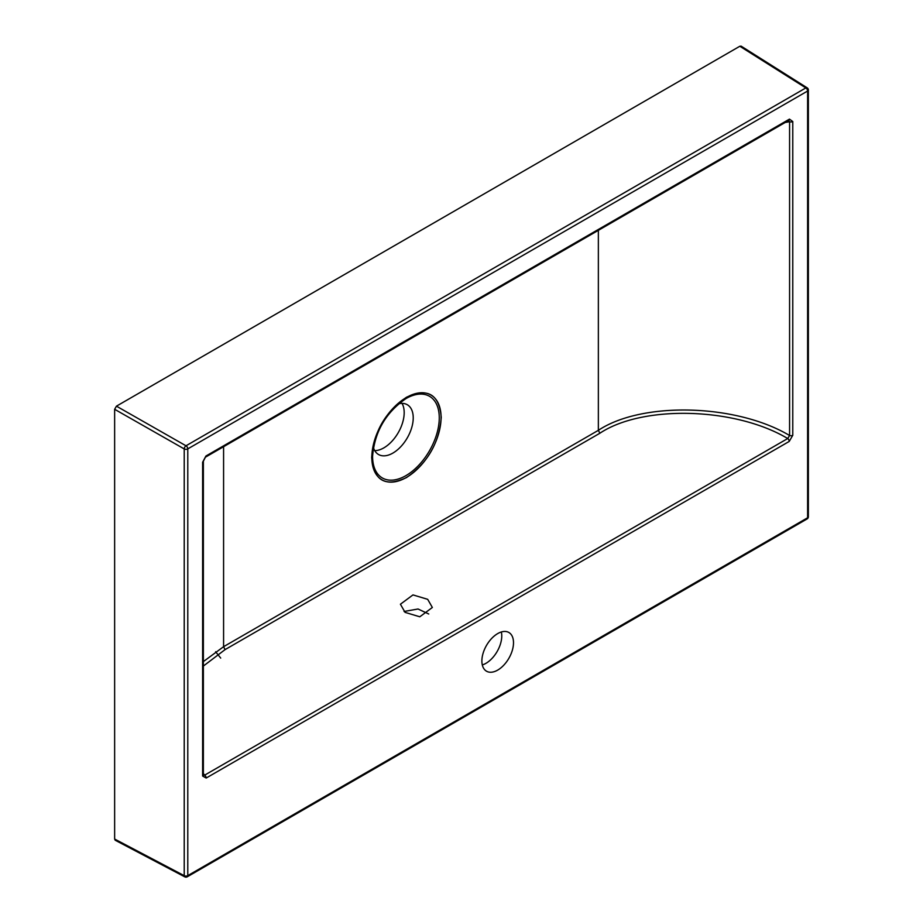 <?xml version="1.0" encoding="UTF-8"?>
<svg xmlns="http://www.w3.org/2000/svg" width="923" height="923" viewBox="0 0 923 923"><rect width="100%" height="100%" fill="white"/><g stroke="black" fill="none" stroke-linecap="round" stroke-linejoin="round"><path stroke-width="1.38" d="M405.093 612.376L400.42 604.23L412.973 594.908L427.684 599.327L432.356 607.472L419.803 616.795L405.093 612.376M404.055 611.476L418.027 608.995L428.734 613.991M497.693 670.098A22.36 12.91 120 0 0 512.3 650.403A22.36 12.91 120 0 0 508.873 632.486A22.36 12.91 120 0 0 497.693 633.593A22.36 12.91 120 0 0 483.087 653.288A22.36 12.91 120 0 0 486.513 671.206A22.36 12.91 120 0 0 497.693 670.098M501.339 631.978A22.36 12.91 -60 0 1 485.948 663.325A22.36 12.91 -60 0 1 482.314 664.929M373.4 447.47A28.751 16.602 120 0 0 378.534 454.508A28.751 16.602 120 0 0 392.898 453.078A28.751 16.602 120 0 0 411.681 427.753A28.751 16.602 120 0 0 407.274 404.712A28.751 16.602 120 0 0 398.621 403.789M402.024 403.374A28.751 16.602 -60 0 1 383.864 447.863A28.751 16.602 -60 0 1 374.738 450.632M114.637 409.293L114.637 839.042L115.19 840.23L184.785 876.85A2.55 1.465 -62.2 0 1 184.219 875.662L184.219 448.924L114.637 409.293L116.448 406.166L739.831 46.254L741.134 46.15L807.175 87.835A2.55 1.488 -57.7 0 0 805.848 87.927L739.831 46.254M203.372 661.595L223.585 646.7L598.358 430.326C642.108 401.228 736.312 403.778 789.58 435.506L787.723 438.529C735.319 407.251 642.835 404.655 599.858 433.245L225.074 649.619L203.372 666.048M599.858 433.245L598.358 430.326L598.358 230.323M203.372 773.566L204.687 775.135L787.723 438.529A2.55 1.477 60 0 1 789.211 441.436L792.776 435.298A2.55 1.477 0 0 1 789.58 435.506L789.58 121.721L785.127 122.494M223.585 446.697L223.585 646.7L225.074 649.619M203.337 775.239L203.372 774.985A2.55 1.477 0 0 1 202.622 776.024L206.187 778.043A2.55 1.477 60 0 0 204.687 775.135L203.406 775.308M203.372 461.2L205.402 457.197A2.55 1.477 60 0 0 205.933 456.02L202.622 462.238A2.55 1.477 0 0 0 203.372 461.2L203.372 774.985M792.776 121.524L789.465 119.125A2.55 1.477 60 0 1 788.934 120.302L788.934 120.302A2.55 1.477 60 0 1 788.554 120.417L789.58 121.721A2.55 1.477 0 0 0 792.776 121.524L792.776 435.298M406.455 397.271C385.329 411.843 373.734 431.929 371.669 457.52C373.723 480.721 385.318 487.425 406.455 477.595C427.58 463.023 439.175 442.948 441.24 417.358C439.175 394.144 427.58 387.452 406.455 397.271M116.448 406.166L186.008 445.786A2.55 1.477 -120 0 1 187.784 448.89A2.55 1.477 180 0 1 184.219 448.924A2.55 1.408 -60.3 0 1 186.008 445.786L805.848 87.927A2.55 1.477 -120 0 1 807.613 91.031L187.784 448.89L187.784 875.627L807.613 517.768L807.613 91.031A2.55 1.477 180 0 0 808.363 89.993A2.55 2.55 0 0 0 807.175 87.835M215.613 651.73L220.701 658.076M406.455 477.422A48.965 28.267 -60 0 1 371.831 457.427A48.965 28.267 -60 0 1 406.455 397.455A48.965 28.267 -60 0 1 441.079 417.438A48.965 28.267 -60 0 1 406.455 477.422M405.924 398.621L405.924 398.621A47.165 27.229 120 0 0 372.58 456.377A47.165 27.229 120 0 0 405.924 475.633A47.165 27.229 120 0 0 439.267 417.877A47.165 27.229 120 0 0 405.924 398.621C385.722 412.627 374.6 431.883 372.58 456.377M114.637 839.042L184.219 875.662A2.55 1.477 180 0 0 187.784 875.627A2.55 1.477 -120 0 1 187.254 876.804L807.083 518.945A2.55 1.477 -120 0 0 807.613 517.768A2.55 1.477 180 0 0 808.363 516.73L808.363 89.993M789.211 441.436L206.187 778.043M202.622 776.024L202.622 462.238M205.933 456.02L789.465 119.125M205.402 457.197L789.13 120.209M807.083 518.945A2.55 2.55 0 0 0 808.363 516.73M184.785 876.85A2.55 2.55 0 0 0 187.254 876.804"/></g></svg>
